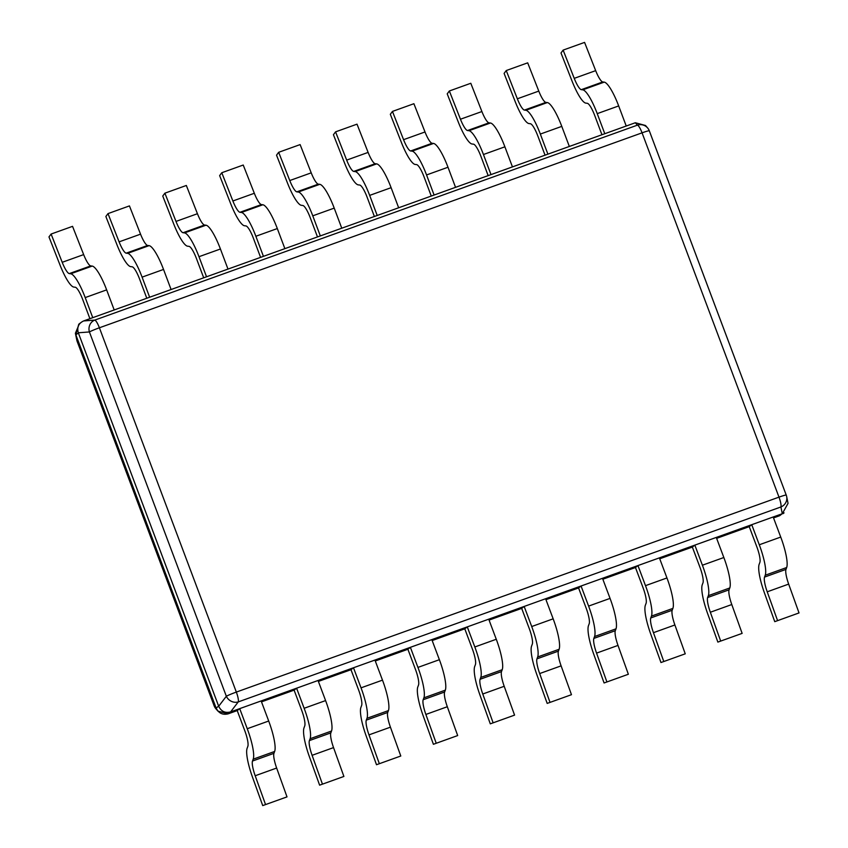 <?xml version="1.0" encoding="UTF-8"?>
<svg xmlns="http://www.w3.org/2000/svg" width="848" height="848" viewBox="0 0 848 848"><rect width="100%" height="100%" fill="white"/><g stroke="black" fill="none" stroke-linecap="round" stroke-linejoin="round"><path stroke-width="1.27" d="M786.223 495.073L649.303 130.815A9.519 0.647 159.4 0 0 649.303 130.783L786.234 495.094A9.519 9.519 0 0 1 786.658 496.536A9.519 9.233 168.5 0 1 780.913 506.966A9.519 2.003 -109.8 0 0 778.994 497.14A9.519 0.647 -20.6 0 1 786.234 495.094A9.519 0.647 -20.6 0 1 786.244 495.115A9.519 9.233 168.5 0 1 786.658 496.536L788.046 503.352L782.291 513.718L230.603 711.907C225.155 713.306 221.19 711.419 218.689 706.246L78.313 332.787C76.797 327.275 78.567 323.321 83.645 320.936L635.332 122.748L645.519 125.493L647.618 127.942A9.519 9.455 -40.6 0 1 649.292 130.762M635.332 122.748L637.399 125.154A9.519 9.455 -40.6 0 1 647.618 127.942A9.519 9.519 0 0 1 649.303 130.783A9.519 0.647 159.4 0 0 642.063 132.839A9.519 2.003 -109.8 0 0 637.399 125.154L94.743 320.109A9.519 2.003 70.2 0 1 99.396 327.784A9.519 0.647 159.4 0 0 89.411 331.95A9.519 8.766 -94.3 0 1 94.743 320.109L83.645 320.936M79.383 323.745L75.398 333.253L75.822 334.737L78.769 324.222L80.443 322.918M784.061 512.86L783.001 513.676M228.112 713.857C222.706 715.14 218.742 713.263 216.198 708.197L217.925 711.112L228.112 713.857L237.217 710.582L239.708 708.631L247.256 728.718L268.699 721.023A29.5 6.222 -109.8 0 1 274.646 751.466L273.946 753.331A15.222 3.212 70.2 0 0 276.649 768.044L287.006 796.887L262.721 805.6L252.365 776.768A29.5 6.222 -109.8 0 1 247.139 748.243L247.828 746.388A15.222 3.212 70.2 0 0 244.765 730.669L237.217 710.582M214.152 705.833A9.519 0.647 -20.6 0 1 214.131 705.812L216.198 708.197L75.875 334.865L77.2 341.49A9.519 0.647 159.4 0 0 77.2 341.511A9.519 0.647 159.4 0 0 77.221 341.532A9.519 9.519 0 0 1 76.786 340.059A9.519 9.233 -11.5 0 0 77.2 341.49L214.131 705.79A9.519 9.455 139.4 0 0 215.816 708.663L217.925 711.112M236.338 692.085A9.519 2.003 70.2 0 1 238.246 701.911A9.519 8.544 -142.6 0 1 226.342 696.261A9.519 0.647 -20.6 0 1 236.338 692.085L778.994 497.14L642.063 132.839L99.396 327.784L236.338 692.085M779.789 515.658L773.524 517.916M749.24 526.64L751.741 524.689L759.289 544.776A29.5 6.222 -109.8 0 1 765.225 575.23L764.536 577.085A15.222 3.212 70.2 0 0 767.228 591.809L777.584 620.641L774.754 621.658L764.398 592.816A29.5 6.222 -109.8 0 1 759.161 564.302L759.861 562.436A15.222 3.212 70.2 0 0 756.798 546.727L749.24 526.64L716.634 538.353M692.35 547.077L694.841 545.126L702.398 565.213A29.5 6.222 -109.8 0 1 708.334 595.667L707.635 597.522A15.222 3.212 70.2 0 0 710.338 612.245L720.694 641.077L717.864 642.095L707.508 613.252A29.5 6.222 -109.8 0 1 702.271 584.738L702.971 582.883A15.222 3.212 70.2 0 0 699.907 567.164L692.35 547.077L659.744 558.79M635.459 567.513L637.95 565.563L645.498 585.65A29.5 6.222 -109.8 0 1 651.444 616.104L650.745 617.959A15.222 3.212 70.2 0 0 653.448 632.682L663.804 661.525L660.963 662.532L650.607 633.7A29.5 6.222 -109.8 0 1 645.381 605.175L646.081 603.32A15.222 3.212 70.2 0 0 643.007 587.6L635.459 567.513L602.854 579.226M578.569 587.95L581.06 586.01L588.607 606.097A29.5 6.222 -109.8 0 1 594.554 636.541L593.854 638.406A15.222 3.212 70.2 0 0 596.557 653.119L606.914 681.962L604.073 682.969L593.717 654.137A29.5 6.222 -109.8 0 1 588.491 625.612L589.18 623.757A15.222 3.212 70.2 0 0 586.116 608.037L578.569 587.95L545.964 599.663M521.679 608.387L524.17 606.447L531.717 626.534A29.5 6.222 -109.8 0 1 537.664 656.977L536.964 658.843A15.222 3.212 70.2 0 0 539.667 673.556L550.023 702.398L547.183 703.405L536.826 674.573A29.5 6.222 -109.8 0 1 531.601 646.049L532.29 644.194A15.222 3.212 70.2 0 0 529.226 628.474L521.679 608.387L489.063 620.1M464.778 628.824L467.28 626.884L474.827 646.971A29.5 6.222 -109.8 0 1 480.763 677.425L480.074 679.28A15.222 3.212 70.2 0 0 482.766 694.003L493.123 722.835L490.292 723.842L479.936 695.01A29.5 6.222 -109.8 0 1 474.7 666.496L475.399 664.631A15.222 3.212 70.2 0 0 472.336 648.911L464.778 628.824L432.173 640.547M407.888 649.271L410.379 647.321L417.937 667.408A29.5 6.222 -109.8 0 1 423.873 697.862L423.173 699.717A15.222 3.212 70.2 0 0 425.876 714.44L436.232 743.272L433.402 744.29L423.046 715.447A29.5 6.222 -109.8 0 1 417.81 686.933L418.509 685.067A15.222 3.212 70.2 0 0 415.446 669.358L407.888 649.271L375.282 660.984M350.998 669.708L353.489 667.758L361.036 687.845A29.5 6.222 -109.8 0 1 366.983 718.298L366.283 720.153A15.222 3.212 70.2 0 0 368.986 734.877L379.342 763.709L376.501 764.726L366.145 735.884A29.5 6.222 -109.8 0 1 360.919 707.37L361.619 705.504A15.222 3.212 70.2 0 0 358.545 689.795L350.998 669.708L318.392 681.421M294.108 690.145L296.599 688.194L304.146 708.281A29.5 6.222 -109.8 0 1 310.092 738.735L309.393 740.59A15.222 3.212 70.2 0 0 312.096 755.314L322.452 784.146L319.611 785.163L309.255 756.321A29.5 6.222 -109.8 0 1 304.029 727.807L304.718 725.952A15.222 3.212 70.2 0 0 301.655 710.232L294.108 690.145L261.502 701.858M765.225 575.23L786.668 567.524L785.979 569.379A15.222 3.212 70.2 0 0 788.672 584.102L799.028 612.934L777.584 620.641M786.668 567.524A29.5 6.222 -109.8 0 0 780.732 537.07L773.185 516.983L751.741 524.689M708.334 595.667L729.778 587.961L729.079 589.826A15.222 3.212 70.2 0 0 731.782 604.539L742.138 633.382L720.694 641.077M729.778 587.961A29.5 6.222 -109.8 0 0 723.842 557.518L716.284 537.42L694.841 545.126M651.444 616.104L672.888 608.398L672.188 610.263A15.222 3.212 70.2 0 0 674.891 624.976L685.248 653.819L663.804 661.525M672.888 608.398A29.5 6.222 -109.8 0 0 666.952 577.954L659.394 557.867L637.95 565.563M594.554 636.541L615.998 628.834L615.298 630.7A15.222 3.212 70.2 0 0 618.001 645.413L628.357 674.255L606.914 681.962M615.998 628.834A29.5 6.222 -109.8 0 0 610.051 598.391L602.504 578.304L581.06 586.01M537.664 656.977L559.108 649.282L558.408 651.137A15.222 3.212 70.2 0 0 561.111 665.86L571.467 694.692L550.023 702.398M559.108 649.282A29.5 6.222 -109.8 0 0 553.161 618.828L545.614 598.741L524.17 606.447M480.763 677.425L502.207 669.719L501.518 671.574A15.222 3.212 70.2 0 0 504.21 686.297L514.566 715.129L493.123 722.835M502.207 669.719A29.5 6.222 -109.8 0 0 496.271 639.265L488.724 619.178L467.28 626.884M423.873 697.862L445.317 690.155L444.617 692.01A15.222 3.212 70.2 0 0 447.32 706.734L457.676 735.566L436.232 743.272M445.317 690.155A29.5 6.222 -109.8 0 0 439.381 659.702L431.823 639.615L410.379 647.321M366.983 718.298L388.426 710.592L387.727 712.447A15.222 3.212 70.2 0 0 390.43 727.171L400.786 756.013L379.342 763.709M388.426 710.592A29.5 6.222 -109.8 0 0 382.49 680.138L374.933 660.051L353.489 667.758M310.092 738.735L331.536 731.029L330.837 732.895A15.222 3.212 70.2 0 0 333.54 747.607L343.896 776.45L322.452 784.146M331.536 731.029A29.5 6.222 -109.8 0 0 325.59 700.586L318.042 680.488L296.599 688.194M265.551 804.593L255.195 775.75A15.222 3.212 70.2 0 1 252.503 761.038L253.192 759.172A29.5 6.222 -109.8 0 0 247.256 728.718M239.708 708.631L261.152 700.936L268.699 721.023M597.236 113.632L604.783 133.719L626.227 126.023L618.68 105.936L597.236 113.632A29.5 6.222 70.2 0 0 582.777 89.835L581.315 89.655A15.222 3.212 -109.8 0 1 574.234 78.355L563.136 50.106L560.994 52.979L572.103 81.228A29.5 6.222 70.2 0 0 585.82 103.117L587.282 103.297A15.222 3.212 -109.8 0 1 594.745 115.582L601.942 134.747M563.136 50.106L584.579 42.4L595.678 70.649A15.222 3.212 -109.8 0 0 602.758 81.949L604.221 82.129A29.5 6.222 70.2 0 1 618.68 105.936M540.335 134.069L547.893 154.156L569.337 146.46L561.779 126.373L540.335 134.069A29.5 6.222 70.2 0 0 525.887 110.272L524.424 110.092A15.222 3.212 -109.8 0 1 517.344 98.792L506.245 70.543L504.104 73.416L515.213 101.665A29.5 6.222 70.2 0 0 528.929 123.554L530.392 123.734A15.222 3.212 -109.8 0 1 537.844 136.019L545.052 155.184M506.245 70.543L527.689 62.837L538.787 91.096A15.222 3.212 -109.8 0 0 545.868 102.396L547.331 102.566A29.5 6.222 70.2 0 1 561.779 126.373M483.445 154.516L491.003 174.603L512.446 166.897L504.889 146.81L483.445 154.516A29.5 6.222 70.2 0 0 468.997 130.709L467.534 130.528A15.222 3.212 -109.8 0 1 460.453 119.229L449.355 90.98L447.214 93.852L458.312 122.101A29.5 6.222 70.2 0 0 472.039 144.001L473.491 144.171A15.222 3.212 -109.8 0 1 480.954 156.456L488.162 175.621M449.355 90.98L470.799 83.274L481.897 111.533A15.222 3.212 -109.8 0 0 488.978 122.833L490.441 123.002A29.5 6.222 70.2 0 1 504.889 146.81M426.555 174.953L434.102 195.04L455.546 187.334L447.998 167.247L426.555 174.953A29.5 6.222 70.2 0 0 412.107 151.145L410.644 150.976A15.222 3.212 -109.8 0 1 403.563 139.676L392.454 111.417L390.324 114.289L401.422 142.538A29.5 6.222 70.2 0 0 415.138 164.438L416.601 164.607A15.222 3.212 -109.8 0 1 424.064 176.893L431.261 196.058M392.454 111.417L413.898 103.71L425.007 131.97A15.222 3.212 -109.8 0 0 432.088 143.27L433.551 143.439A29.5 6.222 70.2 0 1 447.998 167.247M369.664 195.39L377.212 215.477L398.655 207.771L391.108 187.684L369.664 195.39A29.5 6.222 70.2 0 0 355.206 171.582L353.754 171.413A15.222 3.212 -109.8 0 1 346.673 160.113L335.564 131.853L333.434 134.726L344.532 162.986A29.5 6.222 70.2 0 0 358.248 184.875L359.711 185.044A15.222 3.212 -109.8 0 1 367.173 197.33L374.371 216.494M335.564 131.853L357.008 124.158L368.117 152.407A15.222 3.212 -109.8 0 0 375.198 163.706L376.65 163.876A29.5 6.222 70.2 0 1 391.108 187.684M312.774 215.827L320.321 235.914L341.765 228.207L334.218 208.12L312.774 215.827A29.5 6.222 70.2 0 0 298.316 192.019L296.853 191.849A15.222 3.212 -109.8 0 1 289.772 180.55L278.674 152.301L276.533 155.163L287.642 183.422A29.5 6.222 70.2 0 0 301.358 205.311L302.821 205.492A15.222 3.212 -109.8 0 1 310.273 217.777L317.481 236.931M278.674 152.301L300.118 144.595L311.216 172.844A15.222 3.212 -109.8 0 0 318.297 184.143L319.76 184.323A29.5 6.222 70.2 0 1 334.218 208.12M255.873 236.263L263.431 256.35L284.875 248.644L277.317 228.557L255.873 236.263A29.5 6.222 70.2 0 0 241.426 212.466L239.963 212.286A15.222 3.212 -109.8 0 1 232.882 200.987L221.784 172.738L219.643 175.61L230.751 203.859A29.5 6.222 70.2 0 0 244.468 225.748L245.931 225.928A15.222 3.212 -109.8 0 1 253.382 238.214L260.59 257.368M221.784 172.738L243.228 165.031L254.326 193.28A15.222 3.212 -109.8 0 0 261.407 204.58L262.869 204.76A29.5 6.222 70.2 0 1 277.317 228.557M198.983 256.7L206.53 276.787L227.985 269.092L220.427 249.005L198.983 256.7A29.5 6.222 70.2 0 0 184.535 232.903L183.073 232.723A15.222 3.212 -109.8 0 1 175.992 221.423L164.894 193.174L162.752 196.047L173.851 224.296A29.5 6.222 70.2 0 0 187.578 246.185L189.03 246.365A15.222 3.212 -109.8 0 1 196.492 258.651L203.7 277.815M164.894 193.174L186.337 185.468L197.436 213.717A15.222 3.212 -109.8 0 0 204.516 225.017L205.979 225.197A29.5 6.222 70.2 0 1 220.427 249.005M142.093 277.137L149.64 297.235L171.084 289.528L163.537 269.441L142.093 277.137A29.5 6.222 70.2 0 0 127.645 253.34L126.182 253.16A15.222 3.212 -109.8 0 1 119.102 241.86L107.993 213.611L105.862 216.484L116.96 244.733A29.5 6.222 70.2 0 0 130.677 266.632L132.14 266.802A15.222 3.212 -109.8 0 1 139.602 279.087L146.799 298.252M107.993 213.611L129.437 205.905L140.545 234.165A15.222 3.212 -109.8 0 0 147.626 245.464L149.089 245.634A29.5 6.222 70.2 0 1 163.537 269.441M85.203 297.584L92.75 317.671L114.194 309.965L106.647 289.878L85.203 297.584A29.5 6.222 70.2 0 0 70.744 273.777L69.292 273.597A15.222 3.212 -109.8 0 1 62.211 262.308L51.103 234.048L48.972 236.921L60.07 265.17A29.5 6.222 70.2 0 0 73.787 287.069L75.249 287.239A15.222 3.212 -109.8 0 1 82.712 299.524L89.909 318.689M51.103 234.048L72.546 226.342L83.655 254.601A15.222 3.212 -109.8 0 0 90.736 265.901L92.188 266.071A29.5 6.222 70.2 0 1 106.647 289.878M78.366 332.925L75.875 334.865M218.646 706.119L216.145 708.059M78.313 332.787L89.411 331.95L226.342 696.261L218.689 706.246M230.603 711.907L238.246 701.911L780.913 506.966L782.291 513.718M782.153 513.761L779.662 515.711M230.73 711.854L228.239 713.804M215.816 708.663A9.519 9.519 0 0 1 214.131 705.812A9.519 0.647 -20.6 0 1 214.131 705.79L77.2 341.511M764.536 577.085L785.979 569.379M759.289 544.776L780.732 537.07M767.228 591.809L788.672 584.102M707.635 597.522L729.079 589.826M702.398 565.213L723.842 557.518M710.338 612.245L731.782 604.539M650.745 617.959L672.188 610.263M645.498 585.65L666.952 577.954M653.448 632.682L674.891 624.976M593.854 638.406L615.298 630.7M588.607 606.097L610.051 598.391M596.557 653.119L618.001 645.413M536.964 658.843L558.408 651.137M531.717 626.534L553.161 618.828M539.667 673.556L561.111 665.86M480.074 679.28L501.518 671.574M474.827 646.971L496.271 639.265M482.766 694.003L504.21 686.297M423.173 699.717L444.617 692.01M417.937 667.408L439.381 659.702M425.876 714.44L447.32 706.734M366.283 720.153L387.727 712.447M361.036 687.845L382.49 680.138M368.986 734.877L390.43 727.171M309.393 740.59L330.837 732.895M304.146 708.281L325.59 700.586M312.096 755.314L333.54 747.607M253.192 759.172L274.646 751.466M252.503 761.038L273.946 753.331M255.195 775.75L276.649 768.044M604.221 82.129L582.777 89.835M602.758 81.949L581.315 89.655M595.678 70.649L574.234 78.355M547.331 102.566L525.887 110.272M545.868 102.396L524.424 110.092M538.787 91.096L517.344 98.792M490.441 123.002L468.997 130.709M488.978 122.833L467.534 130.528M481.897 111.533L460.453 119.229M433.551 143.439L412.107 151.145M432.088 143.27L410.644 150.976M425.007 131.97L403.563 139.676M376.65 163.876L355.206 171.582M375.198 163.706L353.754 171.413M368.117 152.407L346.673 160.113M319.76 184.323L298.316 192.019M318.297 184.143L296.853 191.849M311.216 172.844L289.772 180.55M262.869 204.76L241.426 212.466M261.407 204.58L239.963 212.286M254.326 193.28L232.882 200.987M205.979 225.197L184.535 232.903M204.516 225.017L183.073 232.723M197.436 213.717L175.992 221.423M149.089 245.634L127.645 253.34M147.626 245.464L126.182 253.16M140.545 234.165L119.102 241.86M92.188 266.071L70.744 273.777M90.736 265.901L69.292 273.597M83.655 254.601L62.211 262.308M76.786 340.059L75.398 333.253"/></g></svg>
